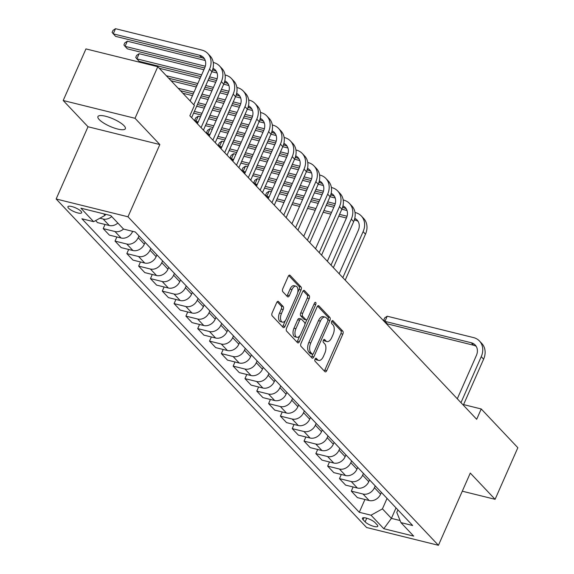<?xml version="1.0" encoding="UTF-8"?>
<svg xmlns="http://www.w3.org/2000/svg" width="574" height="574" viewBox="0 0 574 574"><rect width="100%" height="100%" fill="white"/><g stroke="black" fill="none" stroke-linecap="round" stroke-linejoin="round"><path stroke-width="0.86" d="M315.047 359.123A1.607 0.839 103.9 0 0 315.069 361.233L324.927 371.658A2.303 1.198 103.9 0 0 325.271 371.866A2.303 1.198 103.9 0 0 326.75 370.617L342.829 334.154A2.303 1.198 103.9 0 0 342.8 331.148L332.942 320.715A1.607 0.839 103.9 0 0 332.705 320.572A1.607 0.839 103.9 0 0 331.664 321.447A1.607 0.839 103.9 0 0 331.693 323.549L332.963 324.898A7.362 3.831 103.9 0 1 333.078 334.527L331.736 337.562A7.362 3.831 103.9 0 1 326.993 341.566A7.362 3.831 103.9 0 1 325.91 340.906L324.633 339.557A1.607 0.839 103.9 0 0 324.396 339.413A1.607 0.839 103.9 0 0 323.356 340.289A1.607 0.839 103.9 0 0 323.377 342.391L324.654 343.74A7.362 3.831 103.9 0 1 324.762 353.362L323.427 356.404A7.362 3.831 103.9 0 1 318.685 360.407A7.362 3.831 103.9 0 1 317.594 359.747L316.324 358.398A1.607 0.839 103.9 0 0 316.087 358.248A1.607 0.839 103.9 0 0 315.047 359.123M99.216 119.571A14.996 4.061 -156.2 0 0 113.939 127.923A14.996 4.061 -156.2 0 0 125.362 128.705A14.996 4.061 -156.2 0 0 124.063 125.728A14.996 4.061 -156.2 0 0 109.34 117.383A14.996 4.061 -156.2 0 0 97.917 116.601A14.996 4.061 -156.2 0 0 99.216 119.571M68.564 208.197A7.498 2.031 -156.2 0 0 75.926 212.366A7.498 2.031 -156.2 0 0 81.637 212.76A7.498 2.031 -156.2 0 0 80.991 211.268A7.498 2.031 -156.2 0 0 73.63 207.099A7.498 2.031 -156.2 0 0 67.911 206.705A7.498 2.031 -156.2 0 0 68.564 208.197M278.49 301.572A2.303 1.198 103.9 0 0 278.153 301.364A2.303 1.198 103.9 0 0 276.668 302.62L272.155 312.852A2.303 1.198 103.9 0 0 272.191 315.858L283.14 327.438A2.303 1.198 103.9 0 0 283.477 327.646A2.303 1.198 103.9 0 0 284.962 326.398L301.041 289.927A2.303 1.198 103.9 0 0 301.006 286.921L290.064 275.341A2.303 1.198 103.9 0 0 289.719 275.133A2.303 1.198 103.9 0 0 288.241 276.381L282.788 288.744A2.303 1.198 103.9 0 0 282.824 291.75L287.509 296.708A2.303 1.198 103.9 0 0 287.847 296.916A2.303 1.198 103.9 0 0 289.332 295.66L292.03 289.533A6.156 3.207 103.9 0 1 295.99 286.189A6.156 3.207 103.9 0 1 296.995 294.785L286.404 318.792A6.156 3.207 103.9 0 1 282.444 322.136A6.156 3.207 103.9 0 1 281.447 313.54L283.212 309.537A2.303 1.198 103.9 0 0 283.176 306.53L278.49 301.572L277.751 301.393M159.837 144.548L135.034 118.294L157.793 66.699L85.957 48.912L63.197 100.507L88.009 126.754L56.152 198.991L127.98 216.785L159.837 144.548L88.009 126.754M462.292 491.193L495.097 499.315L470.285 473.069L438.428 545.3L127.98 216.785M495.097 499.315L517.848 447.72L481.227 408.968L463.577 404.598M157.793 66.699L194.407 105.451L189.858 115.776L476.678 419.285L481.227 408.968M301.006 343.374A2.303 1.198 103.9 0 0 301.041 346.387L311.991 357.968A2.303 1.198 103.9 0 0 312.328 358.176A2.303 1.198 103.9 0 0 313.806 356.92L329.892 320.457A2.303 1.198 103.9 0 0 329.856 317.451L318.907 305.87A2.303 1.198 103.9 0 0 318.57 305.662A2.303 1.198 103.9 0 0 317.092 306.911L301.006 343.374M297.562 342.707L286.62 331.119A2.303 1.198 103.9 0 1 286.584 328.113L302.663 291.649A2.303 1.198 103.9 0 1 304.148 290.401A2.303 1.198 103.9 0 1 304.485 290.602L309.171 295.56A2.303 1.198 103.9 0 1 309.207 298.566L302.685 313.354A2.303 1.198 103.9 0 0 302.713 316.367L305.827 319.653A2.303 1.198 103.9 0 0 306.164 319.862A2.303 1.198 103.9 0 0 307.642 318.606L314.437 303.216A1.607 0.839 103.9 0 1 315.47 302.34A1.607 0.839 103.9 0 1 315.736 304.586L299.384 341.659A2.303 1.198 103.9 0 1 297.906 342.908A2.303 1.198 103.9 0 1 297.562 342.707M377.161 524.837L375.08 522.641A7.261 1.966 -156.2 0 0 367.948 518.595A7.261 1.966 -156.2 0 0 362.416 518.214A7.261 1.966 -156.2 0 0 363.041 519.657L365.121 521.859A7.261 1.966 -156.2 0 0 372.253 525.906A7.261 1.966 -156.2 0 0 377.785 526.279A7.261 1.966 -156.2 0 0 377.161 524.837M56.152 198.991L366.599 527.506L438.428 545.3M397.911 509.899L396.799 512.424L400.925 522.605L412.67 525.519L135.299 231.996L123.553 229.091L110.796 215.587L80.898 208.183L93.655 221.686L81.91 218.773L359.281 512.295L371.026 515.201L382.435 508.865L387.048 498.404M400.925 522.605L413.682 536.109L383.784 528.704L371.026 515.201M135.034 118.294L63.197 100.507M396.024 507.904L391.411 518.372L400.078 520.518M382.435 508.865L391.411 518.372L383.784 528.704M103.6 213.808L105.064 215.35L105.53 214.289M105.042 224.463L103.212 228.61L109.361 235.11L121.107 238.016A9.371 7.584 -43.4 0 0 132.508 231.688L132.659 231.344M116.859 236.969L115.03 241.109L126.775 244.022A9.371 7.584 -43.4 0 0 138.183 237.686L138.973 235.892M115.03 241.109L121.171 247.609L132.917 250.522A9.371 7.584 -43.4 0 0 144.325 244.187L145.114 242.386M128.669 249.468L126.84 253.608L138.585 256.521A9.371 7.584 -43.4 0 0 149.993 250.185L150.79 248.391M126.84 253.608L132.981 260.108L144.727 263.021A9.371 7.584 -43.4 0 0 156.135 256.686L156.932 254.892M140.479 261.966L138.657 266.114L150.402 269.019A9.371 7.584 -43.4 0 0 161.803 262.691L162.6 260.89M138.657 266.114L144.799 272.614L156.544 275.52A9.371 7.584 -43.4 0 0 167.952 269.192L168.742 267.391M152.297 274.465L150.467 278.612L162.212 281.518A9.371 7.584 -43.4 0 0 173.621 275.19L174.41 273.389M150.467 278.612L156.609 285.113L168.354 288.019A9.371 7.584 -43.4 0 0 179.762 281.691L180.559 279.89M164.107 286.971L162.284 291.111L174.03 294.024A9.371 7.584 -43.4 0 0 185.431 287.689L186.227 285.895M162.284 291.111L168.426 297.612L180.171 300.525A9.371 7.584 -43.4 0 0 191.573 294.189L192.369 292.396M175.924 299.47L174.094 303.61L185.84 306.523A9.371 7.584 -43.4 0 0 197.248 300.188L198.037 298.394M174.094 303.61L180.236 310.111L191.981 313.024A9.371 7.584 -43.4 0 0 203.39 306.688L204.179 304.894M187.734 311.969L185.904 316.116L197.65 319.022A9.371 7.584 -43.4 0 0 209.058 312.694L209.854 310.893M185.904 316.116L192.046 322.617L203.792 325.523A9.371 7.584 -43.4 0 0 215.2 319.194L215.996 317.393M199.544 324.468L197.721 328.615L209.467 331.521A9.371 7.584 -43.4 0 0 220.875 325.193L221.664 323.392M197.721 328.615L203.863 335.116L215.609 338.021A9.371 7.584 -43.4 0 0 227.017 331.693L227.806 329.892M211.361 336.974L209.532 341.114L221.277 344.027A9.371 7.584 -43.4 0 0 232.685 337.691L233.475 335.898M209.532 341.114L215.673 347.614L227.419 350.527A9.371 7.584 -43.4 0 0 238.827 344.192L239.623 342.398M223.171 349.473L221.349 353.613L233.094 356.526A9.371 7.584 -43.4 0 0 244.495 350.19L245.292 348.396M221.349 353.613L227.491 360.113L239.236 363.026A9.371 7.584 -43.4 0 0 250.644 356.691L251.434 354.897M234.988 361.972L233.159 366.119L244.904 369.025A9.371 7.584 -43.4 0 0 256.313 362.696L257.102 360.895M233.159 366.119L239.301 372.619L251.046 375.525A9.371 7.584 -43.4 0 0 262.454 369.197L263.244 367.396M246.798 374.47L244.969 378.618L256.714 381.523A9.371 7.584 -43.4 0 0 268.123 375.195L268.919 373.394M244.969 378.618L251.118 385.118L262.863 388.024A9.371 7.584 -43.4 0 0 274.264 381.696L275.061 379.895M258.616 386.976L256.786 391.116L268.532 394.029A9.371 7.584 -43.4 0 0 279.94 387.694L280.729 385.9M256.786 391.116L262.928 397.617L274.673 400.53A9.371 7.584 -43.4 0 0 286.082 394.195L286.871 392.401M270.426 399.475L268.596 403.615L280.342 406.528A9.371 7.584 -43.4 0 0 291.75 400.193L292.546 398.399M268.596 403.615L274.738 410.116L286.483 413.029A9.371 7.584 -43.4 0 0 297.892 406.693L298.688 404.9M282.236 411.974L280.413 416.121L292.159 419.027A9.371 7.584 -43.4 0 0 303.56 412.699L304.356 410.898M280.413 416.121L286.555 422.622L298.301 425.528A9.371 7.584 -43.4 0 0 309.709 419.199L310.498 417.398M294.053 424.473L292.223 428.62L303.969 431.526A9.371 7.584 -43.4 0 0 315.377 425.198L316.166 423.397M292.223 428.62L298.365 435.121L310.111 438.027A9.371 7.584 -43.4 0 0 321.519 431.698L322.315 429.897M305.863 436.979L304.041 441.119L315.786 444.032A9.371 7.584 -43.4 0 0 327.187 437.697L327.984 435.903M304.041 441.119L310.182 447.62L321.928 450.533A9.371 7.584 -43.4 0 0 333.329 444.197L334.125 442.403M317.68 449.478L315.851 453.618L327.596 456.531A9.371 7.584 -43.4 0 0 339.004 450.195L339.794 448.402M315.851 453.618L321.992 460.118L333.738 463.031A9.371 7.584 -43.4 0 0 345.146 456.696L345.935 454.902M329.49 461.977L327.661 466.124L339.406 469.03A9.371 7.584 -43.4 0 0 350.814 462.701L351.611 460.9M327.661 466.124L333.81 472.624L345.555 475.53A9.371 7.584 -43.4 0 0 356.956 469.202L357.753 467.401M341.3 474.476L339.478 478.623L351.223 481.529A9.371 7.584 -43.4 0 0 362.632 475.2L363.421 473.399M339.478 478.623L345.62 485.123L357.365 488.029A9.371 7.584 -43.4 0 0 368.773 481.701L369.563 479.9M353.118 486.982L351.288 491.122L363.033 494.035A9.371 7.584 -43.4 0 0 374.442 487.699L375.231 485.905M351.288 491.122L357.43 497.622L369.175 500.535A9.371 7.584 -43.4 0 0 380.584 494.2L381.38 492.406M364.928 499.48L359.281 512.295M95.636 220.588L97.544 222.612L109.29 225.517A9.371 7.584 -43.4 0 0 117.842 223.049M103.212 228.61L114.958 231.516A9.371 7.584 -43.4 0 0 123.51 229.048M99.905 218.213L103.148 219.017A9.371 7.584 -43.4 0 0 111.7 216.549M105.064 215.35L93.655 221.686M315.219 358.8L315.657 359.267A7.362 3.831 103.9 0 0 316.748 359.927L318.685 360.407M326.993 341.566L325.056 341.085A7.362 3.831 103.9 0 1 323.966 340.425L323.528 339.959M324.281 370.976A2.303 1.198 103.9 0 0 324.805 370.137L340.891 333.673A2.303 1.198 103.9 0 0 340.856 330.667L331.837 321.124M327.862 320.177L327.948 319.976A2.303 1.198 103.9 0 0 327.912 316.97L317.616 306.078M311.338 357.279A2.303 1.198 103.9 0 0 311.869 356.44L312.902 354.093M312.22 354.05A1.607 0.839 103.9 0 0 312.457 354.194A1.607 0.839 103.9 0 0 313.49 353.319L327.611 321.311A1.607 0.839 103.9 0 0 327.582 319.209L326.24 317.788A7.362 3.831 103.9 0 0 325.149 317.121A7.362 3.831 103.9 0 0 320.414 321.124L310.764 343.001A7.362 3.831 103.9 0 0 310.871 352.63L312.22 354.05L310.276 353.57A1.607 0.839 103.9 0 0 310.512 353.713A1.607 0.839 103.9 0 0 310.792 353.699M325.149 317.121L323.212 316.64A7.362 3.831 103.9 0 0 318.47 320.644L320.414 321.124M310.276 353.57L308.934 352.149A7.362 3.831 103.9 0 1 308.819 342.52L318.47 320.644M303.194 290.81L307.226 295.079L309.171 295.56M306.164 319.862L304.22 319.381A2.303 1.198 103.9 0 1 303.883 319.173L300.776 315.887A2.303 1.198 103.9 0 1 300.74 312.873L307.262 298.085A2.303 1.198 103.9 0 0 307.226 295.079M306.961 319.596L304.952 324.152M299.836 335.747L297.44 341.178L299.384 341.659M295.911 328.701A6.156 3.207 103.9 0 0 296.916 337.304A6.156 3.207 103.9 0 0 300.876 333.953L304.607 325.494A2.303 1.198 103.9 0 0 304.572 322.488L301.465 319.201A2.303 1.198 103.9 0 0 301.128 318.993A2.303 1.198 103.9 0 0 299.642 320.242L295.911 328.701L293.974 328.22A6.156 3.207 103.9 0 0 294.979 336.816L296.916 337.304M299.528 318.721A2.303 1.198 103.9 0 0 299.183 318.513A2.303 1.198 103.9 0 0 297.705 319.761L299.642 320.242M293.974 328.22L297.705 319.761M296.916 342.018A2.303 1.198 103.9 0 0 297.44 341.178M282.444 322.136L280.507 321.655A6.156 3.207 103.9 0 1 279.502 313.06L281.267 309.056A2.303 1.198 103.9 0 0 281.231 306.05L277.199 301.781M295.99 286.189L294.053 285.709A6.156 3.207 103.9 0 0 290.092 289.052L292.03 289.533M286.857 296.019A2.303 1.198 103.9 0 0 287.387 295.18L290.092 289.052M297.691 292.64L299.097 289.447A2.303 1.198 103.9 0 0 299.068 286.44L288.772 275.549M282.487 326.75A2.303 1.198 103.9 0 0 283.018 325.917L285.371 320.579M457.291 398.772L476.391 355.471A11.717 9.485 -43.4 0 0 475.2 345.024A11.717 9.485 -43.4 0 0 471.232 342.75L384.939 321.375L387.213 316.217L473.514 337.591A17.572 14.228 136.6 0 1 479.455 340.999L481.823 343.496A17.572 14.228 136.6 0 1 483.609 359.173L463.326 405.158M479.455 340.999A17.572 14.228 136.6 0 1 481.242 356.676L460.965 402.661M476.241 346.402A11.717 9.485 -43.4 0 0 473.6 345.247L387.299 323.872L383.805 319.955L384.716 317.888L387.213 316.217M355.005 212.488L355.378 212.581A17.572 14.228 136.6 0 1 361.326 215.989L363.686 218.493A17.572 14.228 136.6 0 1 365.48 234.17L345.196 280.155M361.326 215.989A17.572 14.228 136.6 0 1 363.112 231.666L342.836 277.651M339.162 273.769L358.262 230.468A11.717 9.485 -43.4 0 0 357.071 220.014A11.717 9.485 -43.4 0 0 354.775 218.342M358.111 221.399A11.717 9.485 -43.4 0 0 355.471 220.244L354.323 219.957M347.062 216.247L339.55 214.382M331.571 212.409L323.93 210.514M315.951 208.541L308.31 206.647M300.331 204.674L292.69 202.78M284.711 200.8L277.07 198.913M269.091 196.932L266.81 196.365L268.532 198.195M346.431 218.005L338.789 216.111M330.811 214.138L323.169 212.244M315.191 210.263L307.549 208.376M299.571 206.396L291.929 204.502M283.951 202.529L276.309 200.635M269.084 191.207L266.81 196.365L265.676 194.945L266.587 192.878L269.084 191.207L271.366 191.773M279.344 193.747L286.986 195.641M294.964 197.621L302.606 199.508M310.584 201.488L318.226 203.383M326.204 205.356L333.846 207.25M341.824 209.223L347.026 210.514M343.195 199.989L343.568 200.082A17.572 14.228 136.6 0 1 349.516 203.49L351.876 205.987A17.572 14.228 136.6 0 1 353.663 221.664L333.379 267.649M349.516 203.49A17.572 14.228 136.6 0 1 351.302 219.168L331.019 265.152M327.352 261.263L346.445 217.962A11.717 9.485 -43.4 0 0 345.254 207.515A11.717 9.485 -43.4 0 0 342.958 205.836M346.294 208.9A11.717 9.485 -43.4 0 0 343.654 207.745L342.506 207.458M335.245 203.741L327.74 201.883M319.761 199.91L312.113 198.016M304.141 196.043L296.493 194.148M288.521 192.168L280.873 190.281M272.901 188.301L265.253 186.407M257.281 184.433L254.999 183.867L256.721 185.696M334.62 205.506L326.972 203.612M319.001 201.632L311.352 199.745M303.381 197.765L295.732 195.87M287.753 193.897L280.112 192.003M272.133 190.03L264.492 188.136M257.274 178.708L254.999 183.867L253.866 182.446L254.777 180.38L257.274 178.708L259.556 179.275M267.534 181.248L275.176 183.142M283.154 185.115L290.796 187.009M298.774 188.989L306.416 190.877M314.394 192.857L322.036 194.751M330.014 196.724L335.209 198.008M331.385 187.49L331.758 187.583A17.572 14.228 136.6 0 1 337.699 190.991L340.066 193.488A17.572 14.228 136.6 0 1 341.853 209.166L321.569 255.15M337.699 190.991A17.572 14.228 136.6 0 1 339.485 206.669L319.209 252.653M315.535 248.764L334.635 205.463A11.717 9.485 -43.4 0 0 333.444 195.009A11.717 9.485 -43.4 0 0 331.148 193.338M334.484 196.394A11.717 9.485 -43.4 0 0 331.844 195.239L330.696 194.959M323.435 191.242L315.922 189.384M307.944 187.404L300.302 185.517M292.324 183.537L284.682 181.642M276.704 179.669L269.062 177.775M261.084 175.802L253.443 173.908M245.464 171.935L243.182 171.368L244.911 173.19M322.803 193L315.162 191.106M307.183 189.133L299.542 187.239M291.563 185.266L283.922 183.371M275.943 181.398L268.302 179.504M260.323 177.524L252.682 175.637M245.457 166.209L243.182 171.368L242.049 169.947L242.96 167.881L245.457 166.209L247.738 166.776M255.717 168.749L263.358 170.643M271.337 172.616L278.978 174.51M286.957 176.483L294.598 178.378M302.577 180.358L310.218 182.245M318.197 184.225L323.399 185.51M319.567 174.991L319.94 175.077A17.572 14.228 136.6 0 1 325.889 178.485L328.249 180.989A17.572 14.228 136.6 0 1 330.036 196.667L309.759 242.651M325.889 178.485A17.572 14.228 136.6 0 1 327.675 194.163L307.391 240.147M303.725 236.266L322.825 192.964A11.717 9.485 -43.4 0 0 321.627 182.51A11.717 9.485 -43.4 0 0 319.331 180.839M322.667 183.895A11.717 9.485 -43.4 0 0 320.027 182.74L318.879 182.453M311.625 178.744L304.112 176.885M296.134 174.905L288.492 173.011M280.514 171.038L272.872 169.143M264.894 167.17L257.252 165.276M249.274 163.303L241.632 161.409M233.654 159.428L231.372 158.869L233.094 160.691M310.993 180.501L303.352 178.607M295.373 176.634L287.732 174.74M279.753 172.767L272.112 170.873M264.133 168.892L256.485 167.005M248.513 165.025L240.865 163.131M233.647 153.71L231.372 158.869L230.239 157.441L231.15 155.382L233.647 153.71L235.928 154.27M243.907 156.25L251.548 158.144M259.527 160.117L267.168 162.012M275.147 163.985L282.788 165.879M290.767 167.852L298.408 169.746M306.387 171.726L311.582 173.011M307.757 162.485L308.13 162.578A17.572 14.228 136.6 0 1 314.071 165.986L316.439 168.491A17.572 14.228 136.6 0 1 318.226 184.168L297.942 230.145M314.071 165.986A17.572 14.228 136.6 0 1 315.865 181.664L295.581 227.648M291.908 223.767L311.008 180.466A11.717 9.485 -43.4 0 0 309.817 170.012A11.717 9.485 -43.4 0 0 307.521 168.34M310.857 171.396A11.717 9.485 -43.4 0 0 308.216 170.241L307.068 169.954M299.807 166.245L292.295 164.379M284.317 162.406L276.675 160.512M268.697 158.539L261.055 156.645M253.077 154.671L245.435 152.777M237.457 150.797L229.815 148.91M221.837 146.93L219.555 146.363L221.284 148.192M299.176 168.003L291.535 166.108M283.556 164.135L275.915 162.241M267.936 160.261L260.295 158.374M252.316 156.393L244.675 154.499M236.696 152.526L229.055 150.632M221.829 141.204L219.555 146.363L218.429 144.942L219.333 142.876L221.829 141.204L224.111 141.771M232.09 143.744L239.731 145.638M247.71 147.618L255.358 149.505M263.33 151.486L270.978 153.38M278.95 155.353L286.598 157.247M294.57 159.22L299.772 160.512M295.94 149.986L296.313 150.079A17.572 14.228 136.6 0 1 302.261 153.488L304.622 155.984A17.572 14.228 136.6 0 1 306.408 171.662L286.132 217.646M302.261 153.488A17.572 14.228 136.6 0 1 304.048 169.165L283.764 215.15M280.098 211.261L299.197 167.96A11.717 9.485 -43.4 0 0 298.006 157.513A11.717 9.485 -43.4 0 0 295.703 155.834M299.047 158.898A11.717 9.485 -43.4 0 0 296.399 157.742L295.258 157.455M287.997 153.739L280.485 151.88M272.507 149.907L264.865 148.013M256.887 146.04L249.245 144.146M241.267 142.165L233.625 140.271M225.647 138.298L218.005 136.404M210.027 134.431L207.745 133.864L209.467 135.694M287.366 155.504L279.725 153.61M271.746 151.629L264.105 149.742M256.126 147.762L248.485 145.868M240.506 143.895L232.865 142M224.886 140.027L217.245 138.133M210.019 128.705L207.745 133.864L206.611 132.443L207.523 130.377L210.019 128.705L212.301 129.272M220.28 131.245L227.921 133.139M235.9 135.112L243.541 137.007M251.52 138.987L259.161 140.874M267.14 142.854L274.781 144.748M282.76 146.722L287.954 148.006M284.13 137.487L284.503 137.581A17.572 14.228 136.6 0 1 290.451 140.989L292.812 143.486A17.572 14.228 136.6 0 1 294.598 159.163L274.315 205.148M290.451 140.989A17.572 14.228 136.6 0 1 292.238 156.666L271.954 202.651M268.28 198.762L287.38 155.461A11.717 9.485 -43.4 0 0 286.189 145.007A11.717 9.485 -43.4 0 0 283.893 143.335M287.23 146.392A11.717 9.485 -43.4 0 0 284.589 145.236L283.441 144.957M276.18 141.24L268.668 139.382M260.696 137.401L253.048 135.514M245.076 133.534L237.428 131.64M229.457 129.667L221.808 127.772M213.829 125.799L206.188 123.905M198.209 121.932L195.928 121.365L197.657 123.188M275.549 142.998L267.907 141.104M259.929 139.13L252.287 137.236M244.309 135.263L236.667 133.369M228.689 131.396L221.047 129.502M213.069 127.521L205.427 125.634M198.209 116.206L195.928 121.365L194.801 119.944L195.712 117.878L198.209 116.206L200.491 116.773M208.462 118.746L216.111 120.64M224.09 122.614L231.731 124.508M239.71 126.481L247.351 128.375M255.33 130.355L262.971 132.242M270.95 134.223L276.144 135.507M272.313 124.989L272.686 125.075A17.572 14.228 136.6 0 1 278.634 128.483L280.995 130.987A17.572 14.228 136.6 0 1 282.788 146.664L262.505 192.649M278.634 128.483A17.572 14.228 136.6 0 1 280.421 144.16L260.144 190.145M256.47 186.263L275.57 142.962A11.717 9.485 -43.4 0 0 274.379 132.508A11.717 9.485 -43.4 0 0 272.083 130.836M275.42 133.893A11.717 9.485 -43.4 0 0 272.779 132.738L271.631 132.451M264.37 128.741L256.858 126.883M248.879 124.902L241.238 123.008M233.259 121.035L225.618 119.141M217.639 117.168L209.998 115.274M202.019 113.3L194.378 111.406M263.739 130.499L256.097 128.605M248.119 126.632L240.477 124.737M232.499 122.764L224.857 120.87M216.879 118.89L209.237 117.003M201.259 115.022L193.617 113.128M196.652 106.247L204.294 108.134M212.272 110.115L219.914 112.009M227.892 113.982L235.534 115.876M243.512 117.849L251.154 119.744M259.132 121.717L264.334 123.008M260.503 112.482L260.876 112.576A17.572 14.228 136.6 0 1 266.824 115.984L269.184 118.488A17.572 14.228 136.6 0 1 270.971 134.165L250.695 180.143M266.824 115.984A17.572 14.228 136.6 0 1 268.61 131.661L248.327 177.646M244.66 173.764L263.753 130.463A11.717 9.485 -43.4 0 0 262.562 120.009A11.717 9.485 -43.4 0 0 260.266 118.337M263.602 121.394A11.717 9.485 -43.4 0 0 260.962 120.239L259.814 119.952M252.56 116.242L245.048 114.377M237.069 112.404L229.428 110.509M221.449 108.536L213.808 106.642M205.829 104.669L198.188 102.775M251.929 118L244.28 116.106M236.309 114.133L228.66 112.239M220.689 110.258L213.04 108.371M205.069 106.391L197.42 104.497M182.891 93.261L192.484 95.636M200.462 97.616L208.104 99.503M216.082 101.483L223.724 103.377M231.702 105.351L239.344 107.245M247.322 109.218L252.517 110.509M248.693 99.984L249.066 100.077A17.572 14.228 136.6 0 1 255.007 103.485L257.374 105.982A17.572 14.228 136.6 0 1 259.161 121.659L238.877 167.644M255.007 103.485A17.572 14.228 136.6 0 1 256.793 119.162L236.517 165.147M232.843 161.258L251.943 117.957A11.717 9.485 -43.4 0 0 250.752 107.51A11.717 9.485 -43.4 0 0 248.456 105.831M251.792 108.895A11.717 9.485 -43.4 0 0 249.152 107.733L248.004 107.453M240.743 103.736L233.231 101.878M225.252 99.905L217.611 98.01M209.632 96.037L201.991 94.143M194.012 92.163L178.134 88.231M240.111 105.501L232.47 103.607M224.491 101.627L216.85 99.733M208.871 97.759L201.23 95.865M193.251 93.892L180.501 90.735M171.074 80.762L196.286 87.004M204.265 88.984L211.906 90.871M219.885 92.852L227.526 94.746M235.505 96.719L240.707 98.003M236.875 87.485L237.249 87.578A17.572 14.228 136.6 0 1 243.197 90.986L245.557 93.483A17.572 14.228 136.6 0 1 247.344 109.16L227.067 155.145M243.197 90.986A17.572 14.228 136.6 0 1 244.983 106.664L224.699 152.648M221.033 148.759L240.133 105.458A11.717 9.485 -43.4 0 0 238.942 95.004A11.717 9.485 -43.4 0 0 236.639 93.332M239.982 96.389A11.717 9.485 -43.4 0 0 237.335 95.234L236.194 94.954M228.933 91.237L221.421 89.379M213.442 87.399L205.801 85.512M197.822 83.531L166.324 75.732M228.301 92.995L220.66 91.101M212.681 89.128L205.04 87.234M197.061 85.261L168.684 78.229M159.263 68.263L200.096 78.373M208.075 80.353L215.716 82.24M223.695 84.22L228.89 85.504M225.065 74.986L225.439 75.072A17.572 14.228 136.6 0 1 231.387 78.48L233.747 80.984A17.572 14.228 136.6 0 1 235.534 96.662L215.25 142.646M231.387 78.48A17.572 14.228 136.6 0 1 233.173 94.158L212.889 140.142M209.216 136.26L228.316 92.959A11.717 9.485 -43.4 0 0 227.125 82.505A11.717 9.485 -43.4 0 0 224.829 80.834M228.165 83.89A11.717 9.485 -43.4 0 0 225.525 82.735L224.377 82.448M217.116 78.738L209.603 76.88M201.625 74.9L136.863 58.864L139.231 61.361L200.864 76.629M216.484 80.496L208.843 78.602M139.145 53.705L136.863 58.864L135.737 57.436L136.641 55.377L139.145 53.705L203.906 69.741M211.878 71.714L217.08 73.006M213.248 62.48L213.621 62.573A17.572 14.228 136.6 0 1 219.569 65.981L221.93 68.485A17.572 14.228 136.6 0 1 223.724 84.163L203.44 130.14M219.569 65.981A17.572 14.228 136.6 0 1 221.356 81.659L201.079 127.643M197.406 123.762L216.506 80.46A11.717 9.485 -43.4 0 0 215.315 70.006A11.717 9.485 -43.4 0 0 213.019 68.335M216.355 71.391A11.717 9.485 -43.4 0 0 213.707 70.236L212.567 69.949M205.305 66.24L125.053 46.358L127.414 48.862L204.674 67.997M127.328 41.199L125.053 46.358L123.919 44.937L124.831 42.871L127.328 41.199L205.27 60.507M190.145 100.938L204.688 67.954A11.717 9.485 -43.4 0 0 203.497 57.508A11.717 9.485 -43.4 0 0 199.537 55.233L113.243 33.859L115.517 28.7L201.811 50.074A17.572 14.228 136.6 0 1 207.759 53.482L210.12 55.979A17.572 14.228 136.6 0 1 211.906 71.657L191.623 117.641M207.759 53.482A17.572 14.228 136.6 0 1 209.546 69.16L193.811 104.827M204.538 58.892A11.717 9.485 -43.4 0 0 201.897 57.73L115.604 36.363L112.109 32.438L113.021 30.372L115.517 28.7M132.042 231.193L132.508 231.688M138.183 237.686L144.325 244.187M149.993 250.185L156.135 256.686M161.803 262.691L167.952 269.192M173.621 275.19L179.762 281.691M185.431 287.689L191.573 294.189M197.248 300.188L203.39 306.688M209.058 312.694L215.2 319.194M220.875 325.193L227.017 331.693M232.685 337.691L238.827 344.192M244.495 350.19L250.644 356.691M256.313 362.696L262.454 369.197M268.123 375.195L274.264 381.696M279.94 387.694L286.082 394.195M291.75 400.193L297.892 406.693M303.56 412.699L309.709 419.199M315.377 425.198L321.519 431.698M327.187 437.697L333.329 444.197M339.004 450.195L345.146 456.696M350.814 462.701L356.956 469.202M362.632 475.2L368.773 481.701M374.442 487.699L380.584 494.2M363.033 494.035L369.175 500.535M351.223 481.529L357.365 488.029M339.406 469.03L345.555 475.53M327.596 456.531L333.738 463.031M315.786 444.032L321.928 450.533M303.969 431.526L310.111 438.027M292.159 419.027L298.301 425.528M280.342 406.528L286.483 413.029M268.532 394.029L274.673 400.53M256.714 381.523L262.863 388.024M244.904 369.025L251.046 375.525M233.094 356.526L239.236 363.026M221.277 344.027L227.419 350.527M209.467 331.521L215.609 338.021M197.65 319.022L203.792 325.523M185.84 306.523L191.981 313.024M174.03 294.024L180.171 300.525M162.212 281.518L168.354 288.019M150.402 269.019L156.544 275.52M138.585 256.521L144.727 263.021M126.775 244.022L132.917 250.522M114.958 231.516L121.107 238.016M103.148 219.017L109.29 225.517M366.736 518.207L365.121 521.859M363.902 517.712L363.041 519.657M315.657 359.267L317.594 359.747M324.116 339.428L324.633 339.557M323.966 340.425L325.91 340.906M332.425 320.586L332.942 320.715M340.856 330.667L342.8 331.148M340.891 333.673L342.829 334.154M324.805 370.137L326.75 370.617M315.808 358.269L316.324 358.398M318.175 305.684L318.907 305.87M327.912 316.97L329.856 317.451M327.948 319.976L329.892 320.457M311.869 356.44L313.806 356.92M308.819 342.52L310.764 343.001M308.934 352.149L310.871 352.63M303.746 290.422L304.485 290.602M307.262 298.085L309.207 298.566M300.74 312.873L302.685 313.354M300.776 315.887L302.713 316.367M303.883 319.173L305.827 319.653M314.014 304.163L315.736 304.586M281.231 306.05L283.176 306.53M281.267 309.056L283.212 309.537M279.502 313.06L281.447 313.54M287.387 295.18L289.332 295.66M289.325 275.154L290.064 275.341M299.068 286.44L301.006 286.921M299.097 289.447L301.041 289.927M283.018 325.917L284.962 326.398M483.609 359.173L481.242 356.676M473.6 345.247L471.232 342.75M365.48 234.17L363.112 231.666M355.471 220.244L354.538 219.254M353.663 221.664L351.302 219.168M343.654 207.745L342.721 206.755M341.853 209.166L339.485 206.669M331.844 195.239L330.911 194.256M330.036 196.667L327.675 194.163M320.027 182.74L319.101 181.757M318.226 184.168L315.865 181.664M308.216 170.241L307.284 169.251M306.408 171.662L304.048 169.165M296.399 157.742L295.474 156.752M294.598 159.163L292.238 156.666M284.589 145.236L283.656 144.253M282.788 146.664L280.421 144.16M272.779 132.738L271.846 131.755M270.971 134.165L268.61 131.661M260.962 120.239L260.029 119.248M259.161 121.659L256.793 119.162M249.152 107.733L248.219 106.75M247.344 109.16L244.983 106.664M237.335 95.234L236.409 94.251M235.534 96.662L233.173 94.158M225.525 82.735L224.592 81.752M223.724 84.163L221.356 81.659M213.707 70.236L212.782 69.246M211.906 71.657L209.546 69.16M201.897 57.73L199.537 55.233M310.512 353.713L312.457 354.194M299.183 318.513L301.128 318.993"/></g></svg>
